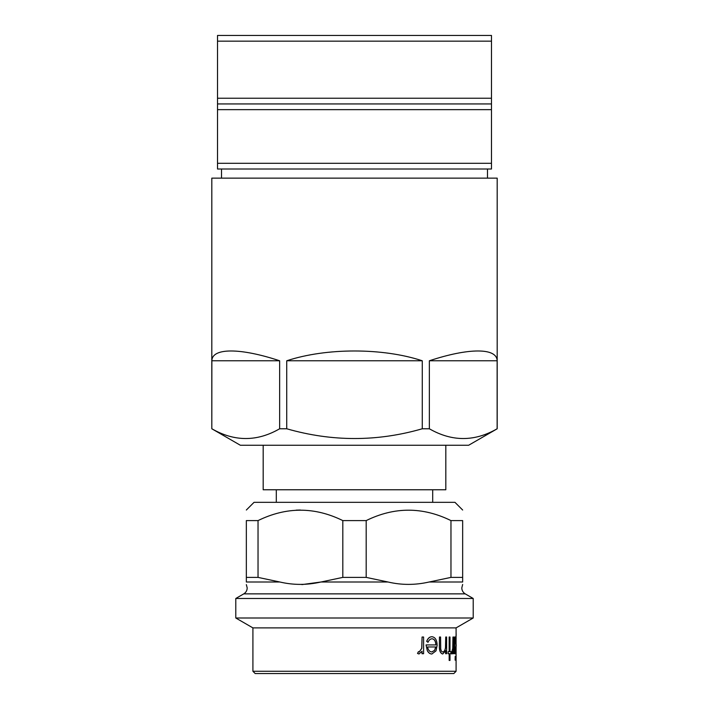 <?xml version="1.0" encoding="UTF-8"?>
<svg xmlns="http://www.w3.org/2000/svg" width="709" height="709" viewBox="0 0 709 709"><rect width="100%" height="100%" fill="white"/><g stroke="black" fill="none" stroke-linecap="round" stroke-linejoin="round"><path stroke-width="1.06" d="M221.518 169.008L221.518 178.136M487.482 169.008L487.482 178.136M453.813 673.55L255.187 673.55L252.909 671.263L456.091 671.263L453.813 673.55M455.107 660.141L455.213 656.339L455.107 660.141M455.798 660.141L455.914 656.339L455.798 660.141M455.639 636.726L456.188 645.412L455.63 653.999L454.691 650.623L454.691 653.707L454.203 653.707L454.203 637.019L454.691 637.019L454.691 639.908L455.639 636.726L454.575 639.908M455.63 653.999L454.575 650.623M452.954 653.707L452.954 651.252L451.855 653.999L451.323 653.423L452.865 648.354L452.954 637.019L453.45 637.019L453.45 653.707L452.847 653.707L452.847 651.881M451.855 653.999L451.216 653.423L451.66 651.651M451.855 651.952L452.75 648.354L452.954 637.019M450.853 653.707L449.993 653.707L449.993 660.433L449.16 660.433L449.16 653.707M448.053 653.707L448.159 651.66L448.053 653.707M449.16 651.66L449.16 637.019L449.267 651.66L448.159 651.66M450.853 651.66L449.993 651.66L449.993 637.019L449.267 637.019M445.722 653.707L445.722 650.694L442.735 653.999C440.369 653.29 439.279 650.472 439.465 645.544L439.465 637.019L440.573 637.019L440.706 648.664C441.025 650.862 441.76 651.952 442.912 651.952C444.304 651.748 445.199 650.277 445.58 647.53L445.722 637.019L446.608 637.019L446.608 653.707L445.615 653.707L445.615 650.986M442.735 653.999L442.638 653.999C440.271 653.29 439.181 650.472 439.367 645.544L439.465 637.019M442.815 651.952C444.206 651.748 445.092 650.277 445.482 647.53L445.722 637.019M426.127 644.924L435.929 644.924C435.769 641.149 434.511 639.101 432.136 638.782C430.372 638.818 428.998 639.988 428.023 642.292L426.667 641.335C427.864 638.286 429.601 636.753 431.878 636.726L431.967 636.726C435.255 637.169 436.974 640.032 437.143 645.314L436.008 650.889L431.852 653.999C430.035 653.999 428.528 652.9 427.323 650.711L426.047 644.924L427.323 650.711M435.84 644.924C435.68 641.158 434.413 639.101 432.047 638.782M422.077 653.707L422.077 651.252L418.975 653.999L417.583 653.423L418.461 651.651L419.276 651.952L421.802 648.354L422.077 637.019L423.592 637.019L423.592 653.707L421.997 653.707L421.997 651.403M418.975 653.999L417.512 653.423L418.461 651.651M419.205 651.952L421.722 648.354L422.077 637.019M456.091 627.89L252.909 627.89L235.787 618L473.213 618L456.091 627.89L456.091 639.057M246.342 584.624L247.202 587.938C247.113 590.526 245.97 592.502 243.772 593.867L465.228 593.867L473.213 598.485L235.787 598.485L235.787 618M366.19 577.392L388.045 582.009C401.56 585.182 415.244 585.182 429.113 582.009L450.968 577.392L462.658 577.392L462.658 520.592C462.658 506.722 462.658 506.722 462.658 520.592C462.658 506.722 462.658 506.722 462.658 520.592L450.968 520.592C422.653 506.722 394.399 506.722 366.19 520.592L366.19 577.392L342.81 577.392L342.81 520.592C314.601 506.722 286.347 506.722 258.032 520.592L246.342 520.592C246.342 506.722 246.342 506.722 246.342 520.592L246.342 577.392L258.032 577.392L258.032 520.592M258.032 577.392L279.887 582.009C293.402 585.182 307.086 585.182 320.955 582.009L342.81 577.392M388.045 582.009L320.955 582.009L301.883 584.597M279.887 582.009L246.342 582.009C246.342 585.182 246.342 585.182 246.342 582.009L246.342 577.392M462.658 510.028L454.956 502.326L254.044 502.326L246.342 510.028M366.19 520.592L342.81 520.592M263.181 445.252L263.181 489.768L445.819 489.768L445.819 445.252M211.814 428.777L211.814 178.136L497.186 178.136L497.186 428.777L468.649 445.252L240.351 445.252L211.814 428.777L211.867 360.775C212.044 347.711 240.28 347.711 279.647 360.775L279.647 428.777C257.057 441.778 234.457 441.778 211.867 428.777M497.186 428.777L497.133 428.777C474.543 441.778 451.943 441.778 429.353 428.777L422.272 428.777C377.197 441.778 332.016 441.778 286.728 428.777L279.647 428.777M286.728 428.777L286.728 360.775C326.264 347.711 382.736 347.711 422.272 360.775L422.272 428.777M429.353 428.777L429.353 360.775C468.72 347.711 496.956 347.711 497.133 360.775L497.133 428.777M276.306 489.768L276.306 502.326M432.694 489.768L432.694 502.326M286.728 360.775L422.272 360.775M211.867 360.775L279.647 360.775M429.353 360.775L497.133 360.775M296.132 510.143L300.421 510.028M462.658 577.392L462.658 582.009C462.658 585.182 462.658 585.182 462.658 582.009L429.113 582.009M465.228 593.867C463.03 592.502 461.887 590.526 461.798 587.938L462.658 584.464M450.968 577.392L450.968 520.592M428.023 642.292L426.747 641.335C427.944 638.286 429.681 636.753 431.967 636.726M431.932 653.999C430.115 653.999 428.608 652.9 427.412 650.711M434.59 650.383L435.805 646.971L427.571 646.971C428.218 650.153 429.654 651.81 431.87 651.952L434.59 650.383L435.707 646.971L427.571 646.971M431.781 651.952L434.502 650.383M449.267 660.433L449.267 653.707L448.159 653.707M449.993 653.707L450.959 653.707L450.959 651.66L449.993 651.66M454.318 653.707L454.318 637.019M455.63 638.782C455.116 639.084 454.806 641.264 454.691 645.323C454.806 649.417 455.116 651.624 455.63 651.952L456.126 645.385L455.63 638.782M455.515 651.952L456.011 645.385L455.515 638.782M455.914 660.141L455.914 656.339M455.213 660.141L455.213 656.339M456.055 635.344L456.091 653.707M456.171 635.344L456.091 632.331M491.479 41.157L217.521 41.157L217.521 35.45L491.479 35.45L491.479 98.232L217.521 98.232L217.521 163.3L491.479 163.3L491.479 169.008L217.521 169.008L217.521 163.3M217.521 103.939L491.479 103.939L491.479 109.647L217.521 109.647M491.479 109.647L491.479 163.3M491.479 103.939L491.479 98.232M217.521 41.157L217.521 98.232M456.091 651.66L456.091 671.263M473.213 598.485L473.213 618M243.772 593.867L235.787 598.485M252.909 627.89L252.909 671.263"/></g></svg>
